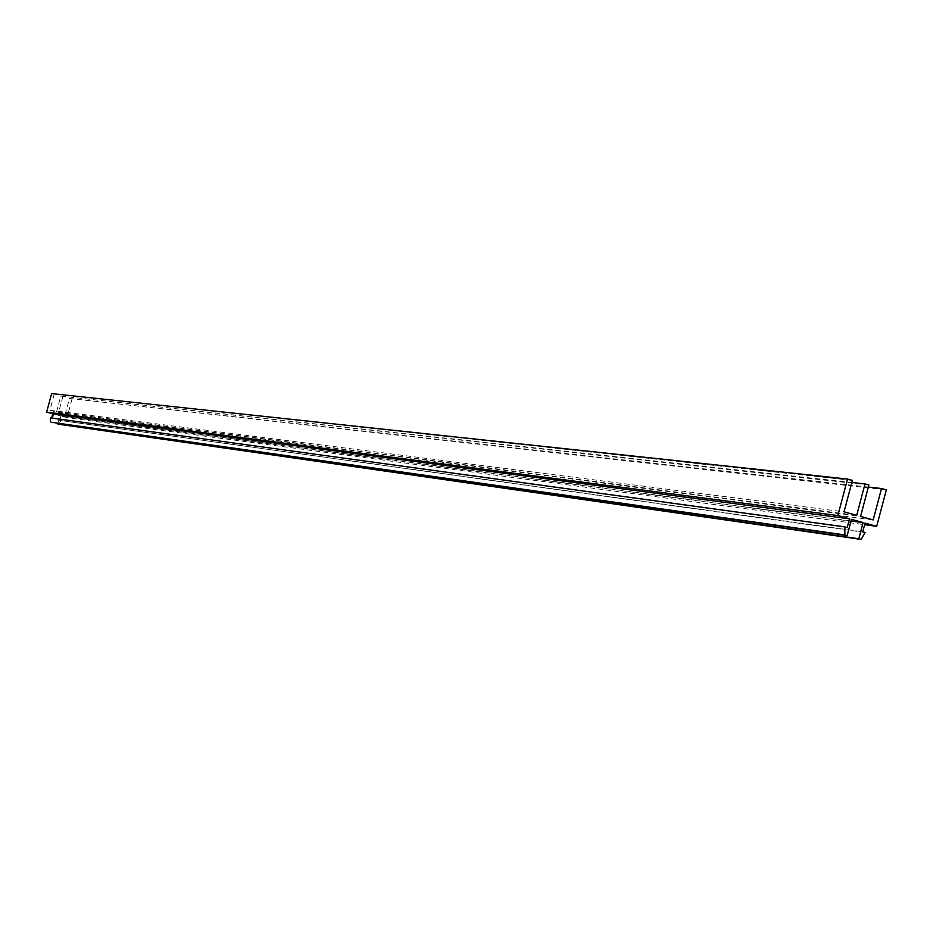 <?xml version="1.0" encoding="UTF-8"?>
<svg xmlns="http://www.w3.org/2000/svg" width="933" height="933" viewBox="0 0 933 933"><rect width="100%" height="100%" fill="white"/><g stroke="black" fill="none" stroke-linecap="round" stroke-linejoin="round"><path stroke-width="0.7" stroke-dasharray="4.67 3.5" d="M57.869 423.174L59.887 415.71L53.776 414.042L851.456 519.331M59.887 415.71L851.024 520.952M53.776 414.042L51.56 422.276M50.359 417.856L847.199 527.518M51.642 393.586L852.389 480.413M54.184 394.274L49.892 410.228L844.05 511.844M49.892 410.228L56.505 412.024L856.692 515.343M56.505 412.024L60.797 396.082L851.841 482.489M60.797 396.082L868.891 485.008M62.838 396.642L58.546 412.584L860.576 516.416M58.546 412.584L65.158 414.38L873.183 519.914M65.158 414.38L69.45 398.449L868.355 487.061M69.45 398.449L886.35 489.86M71.993 399.137L67.001 417.646L864.634 524.696M67.001 417.646L60.902 415.978L865.054 523.098M60.902 415.978L59.712 420.41L862.745 531.81M59.712 420.41L865.054 532.451M60.925 420.736L58.884 424.27"/><path stroke-width="1.4" d="M863.107 522.562L851.456 519.331L847.164 535.554L844.832 534.912L844.89 526.877L847.199 527.518L849.52 518.795L837.846 515.564L847.526 479.061L852.389 480.413L844.05 511.844L856.692 515.343L865.008 483.924L868.891 485.008L860.576 516.416L873.183 519.914L881.498 488.519L886.35 489.86L876.693 526.317L865.054 523.098L862.745 531.81L865.054 532.451L861.147 539.414L858.815 538.773L863.107 522.562L851.024 520.952M844.832 534.912L51.56 422.276L847.164 535.554M50.335 421.938L50.359 417.856L844.89 526.877M51.607 418.031L52.761 413.762L849.52 518.795M52.761 413.762L46.65 412.106L837.846 515.564M46.65 412.106L51.642 393.586L847.526 479.061M851.841 482.489L865.008 483.924M868.355 487.061L881.498 488.519M864.634 524.696L876.693 526.317M858.815 538.773L58.884 424.27L861.147 539.414M57.671 423.932L57.869 423.174"/></g></svg>
